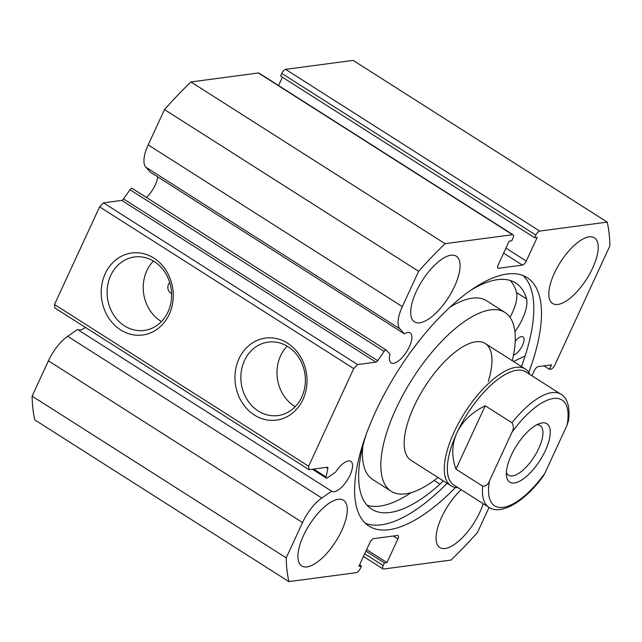 <?xml version="1.0" encoding="UTF-8"?>
<svg xmlns="http://www.w3.org/2000/svg" width="642" height="642" viewBox="0 0 642 642"><rect width="100%" height="100%" fill="white"/><g stroke="black" fill="none" stroke-linecap="round" stroke-linejoin="round"><path stroke-width="0.96" d="M545.315 450.676A34.604 13.851 -57.5 0 1 522.082 479.767A34.604 13.851 -57.5 0 1 506.498 475.947A34.604 13.851 -57.5 0 1 511.313 455.194A34.604 13.851 -57.5 0 1 539.914 423.431A34.604 13.851 -57.5 0 1 545.315 450.676M506.394 472.52A29.412 11.773 122.5 0 0 508.504 475.192A29.412 11.773 122.5 0 0 538.75 448.461A29.412 11.773 122.5 0 0 540.091 425.574A29.412 11.773 122.5 0 0 536.768 424.787M525.854 371.903A67.041 26.836 122.5 0 0 456.919 432.844A67.041 26.836 122.5 0 0 453.862 485.023L488.971 507.365A67.041 26.836 -57.5 0 1 482.696 486.179L455.948 469.158C451.406 456.454 451.727 444.352 456.919 432.844C462.328 421.417 471.766 412.389 485.232 405.768L511.987 422.789A67.041 26.836 -57.5 0 1 560.964 394.252L525.854 371.903M529.979 374.535A69.2 27.702 122.5 0 0 525.341 369.022A69.2 27.702 122.5 0 0 454.183 431.922A69.2 27.702 122.5 0 0 451.029 485.785A69.2 27.702 122.5 0 0 457.987 487.647M482.696 486.179C485.938 486.323 488.217 484.509 489.541 480.73A62.715 25.11 122.5 0 0 503.151 507.381A62.715 25.11 122.5 0 0 544.793 473.379L567.079 425.148A62.715 25.11 122.5 0 0 553.468 398.489A62.715 25.11 122.5 0 0 511.826 432.499C513.801 429.153 513.857 425.919 511.987 422.789M544.793 473.379L542.996 476.468C526.135 499.893 501.948 515.975 488.971 507.365M560.964 394.252C566.164 397.205 570.489 405.166 568.547 420.406L567.079 425.148M489.541 480.73L511.826 432.499M455.948 469.158L485.232 405.768M488.329 381.179A69.2 27.702 122.5 0 0 485.216 343.478A69.2 27.702 122.5 0 0 444.721 361.47A69.2 27.702 122.5 0 0 407.79 422.548A69.2 27.702 122.5 0 0 410.904 460.25L451.029 485.785M512.324 360.732A105.97 42.42 122.5 0 0 504.957 312.469L486.564 300.761A105.97 42.42 122.5 0 0 449.681 307.39M504.957 312.469A105.97 42.42 122.5 0 0 442.956 340.003A105.97 42.42 122.5 0 0 386.396 433.535A105.97 42.42 122.5 0 0 391.171 491.266A105.97 42.42 122.5 0 0 438.013 477.496M362.818 446.383A105.97 42.42 122.5 0 0 372.777 479.558L391.171 491.266M497.686 267.682L498.617 268.276A4.325 1.733 -57.5 0 1 498.031 268.163A4.325 1.733 -57.5 0 1 498.232 264.801L509.162 241.143L511.714 240.806L512.926 238.174A4.325 1.733 122.5 0 0 513.118 234.812A4.325 1.733 122.5 0 0 512.533 234.707L258.413 72.979L190.923 81.951A255.187 102.166 -57.5 0 0 164.504 109.581L148.19 144.883A29.757 11.917 -57.5 0 0 145.814 167.177L150.236 172.104L404.356 333.832A17.735 7.102 -57.5 0 1 407.766 332.508A17.735 7.102 -57.5 0 1 410.174 332.941A17.735 7.102 -57.5 0 1 408.095 349.248A17.735 7.102 -57.5 0 1 393.538 363.3A17.735 7.102 -57.5 0 1 391.13 362.866A17.735 7.102 -57.5 0 1 390.023 354.264L386.323 350.139A2.592 1.035 122.5 0 0 386.235 350.059A2.592 1.035 122.5 0 0 385.882 349.994A2.592 1.035 122.5 0 0 384.125 351.447L377.656 360.676A2.592 1.035 -57.5 0 1 375.907 362.128L121.779 200.4A2.592 1.035 122.5 0 0 123.537 198.94L130.005 189.719A2.592 1.035 -57.5 0 1 131.762 188.266A2.592 1.035 -57.5 0 1 132.116 188.331A2.592 1.035 -57.5 0 1 132.204 188.411L386.131 350.01M146.44 197.447A17.735 7.102 122.5 0 0 157.707 176.863M331.641 491.194L77.521 329.466L67.675 336.288A29.757 11.917 122.5 0 0 48.415 360.828L302.534 522.556A29.757 11.917 -57.5 0 1 321.794 498.023L331.641 491.194A17.735 7.102 122.5 0 0 331.786 491.291A17.735 7.102 122.5 0 0 334.193 491.724A17.735 7.102 122.5 0 0 348.758 477.672A17.735 7.102 122.5 0 0 350.829 461.373A17.735 7.102 122.5 0 0 348.421 460.94A17.735 7.102 122.5 0 0 335.557 472.151L327.308 477.873A2.592 1.035 122.5 0 1 326.313 478.089A2.592 1.035 122.5 0 1 326.112 477.006L327.877 468.411L326.288 467.4M85.362 327.372A17.735 7.102 -57.5 0 1 80.073 329.996A17.735 7.102 -57.5 0 1 77.81 329.651M169.223 314.347A41.377 35.936 82.4 0 1 120.64 329.908A41.377 35.936 82.4 0 1 105.248 273.636A41.377 35.936 82.4 0 1 153.831 258.068A41.377 35.936 82.4 0 1 169.223 314.347M110.721 275.474A37.051 32.18 -97.6 0 0 113.136 314.123A37.051 32.18 -97.6 0 0 144.249 330.429A37.051 32.18 -97.6 0 0 168.003 311.932A37.051 32.18 -97.6 0 0 165.588 273.291A37.051 32.18 -97.6 0 0 134.475 256.977A37.051 32.18 -97.6 0 0 110.721 275.474M302.976 399.468A41.377 35.936 82.4 0 1 254.392 415.029A41.377 35.936 82.4 0 1 239.001 358.75A41.377 35.936 82.4 0 1 287.584 343.189A41.377 35.936 82.4 0 1 302.976 399.468M244.466 360.595A37.051 32.18 -97.6 0 0 246.889 399.244A37.051 32.18 -97.6 0 0 277.994 415.551A37.051 32.18 -97.6 0 0 301.756 397.053A37.051 32.18 -97.6 0 0 299.332 358.405A37.051 32.18 -97.6 0 0 268.228 342.098A37.051 32.18 -97.6 0 0 244.466 360.595M169.761 282.6A6.484 5.634 -97.6 0 0 168.469 284.43A6.484 5.634 -97.6 0 0 171.607 293.643M287.151 346.158A37.051 32.18 -97.6 0 0 280.602 355.788A37.051 32.18 -97.6 0 0 295.2 406.691M153.398 261.037A37.051 32.18 -97.6 0 0 146.849 270.675A37.051 32.18 -97.6 0 0 161.455 321.57M365.378 523.294A147.275 58.96 122.5 0 0 381.292 524.819A147.275 58.96 122.5 0 0 447.121 483.298M528.767 372.384A147.275 58.96 122.5 0 0 527.13 277.617A147.275 58.96 122.5 0 0 507.14 274.014A147.275 58.96 122.5 0 0 386.195 390.705A147.275 58.96 122.5 0 0 368.99 526.111A147.275 58.96 122.5 0 0 388.988 529.714A147.275 58.96 122.5 0 0 455.531 487.463M557.906 304.436A38.929 15.585 122.5 0 0 589.87 273.596A38.929 15.585 122.5 0 0 594.42 237.805A38.929 15.585 122.5 0 0 589.131 236.85A38.929 15.585 122.5 0 0 557.168 267.69A38.929 15.585 122.5 0 0 552.618 303.481A38.929 15.585 122.5 0 0 557.906 304.436M461.213 489.702A38.929 15.585 122.5 0 0 439.248 522.949A38.929 15.585 122.5 0 0 439.842 547.546A38.929 15.585 122.5 0 0 445.131 548.501A38.929 15.585 122.5 0 0 483.201 503.697M419.764 322.814A38.929 15.585 122.5 0 0 451.727 291.974A38.929 15.585 122.5 0 0 456.277 256.182A38.929 15.585 122.5 0 0 450.997 255.227A38.929 15.585 122.5 0 0 419.025 286.067A38.929 15.585 122.5 0 0 414.475 321.859A38.929 15.585 122.5 0 0 419.764 322.814M306.988 566.878A38.929 15.585 122.5 0 0 338.96 536.038A38.929 15.585 122.5 0 0 343.502 500.246A38.929 15.585 122.5 0 0 338.222 499.291A38.929 15.585 122.5 0 0 306.25 530.131A38.929 15.585 122.5 0 0 301.708 565.923A38.929 15.585 122.5 0 0 306.988 566.878M375.907 362.128L357.586 364.56L353.726 368.596L308.617 466.228L309.011 469.695L327.324 467.264A2.592 1.035 -57.5 0 1 327.677 467.328A2.592 1.035 -57.5 0 1 327.877 468.411M302.534 522.556L286.22 557.866A255.187 102.166 122.5 0 0 288.892 581.62L356.382 572.64A4.325 1.733 122.5 0 0 360.242 568.603L361.462 565.979L358.91 566.316L369.84 542.659A4.325 1.733 -57.5 0 1 373.7 538.622L397.502 535.452A4.325 1.733 -57.5 0 1 398.088 535.564A4.325 1.733 -57.5 0 1 397.896 538.927L393.313 536.014M364.704 553.781L383.202 565.554L384.414 562.922L386.965 562.585L397.896 538.927M383.202 565.554A4.325 1.733 122.5 0 0 383.001 568.916A4.325 1.733 122.5 0 0 383.587 569.021L451.077 560.049A255.187 102.166 122.5 0 0 477.496 532.419L489.052 507.413M607.228 222.108L539.737 231.088A4.325 1.733 122.5 0 0 535.877 235.124L281.758 73.397A4.325 1.733 -57.5 0 1 285.618 69.36L353.108 60.38L607.228 222.108A255.187 102.166 122.5 0 1 609.9 245.862L554.8 365.113A4.325 1.733 122.5 0 1 550.94 369.15L549.456 369.343L551.534 364.841L538.148 366.622A4.325 1.733 -57.5 0 0 534.288 370.659L531.921 375.771M505.936 248.117L526.279 261.069L537.21 237.412L534.666 237.749L535.877 235.124M526.279 261.069A4.325 1.733 -57.5 0 1 522.419 265.106L503.617 253.141M498.617 268.276L522.419 265.106M512.533 234.707L445.042 243.679A255.187 102.166 122.5 0 0 418.632 271.309L402.317 306.611A29.757 11.917 122.5 0 0 399.942 328.905L404.356 333.832M258.413 72.979A4.325 1.733 -57.5 0 1 258.999 73.084L513.118 234.812M282.392 77.201L278.548 85.522M281.758 73.397L280.538 76.021L534.666 237.749M288.892 581.62L34.772 419.892A255.187 102.166 -57.5 0 1 32.1 396.138L48.415 360.828M309.011 469.695L54.883 307.967L54.498 304.501L308.617 466.228M353.726 368.596L99.606 206.868L54.498 304.501M99.606 206.868L103.466 202.832L357.586 364.56M121.779 200.4L103.466 202.832M286.22 557.866L32.1 396.138M445.042 243.679L190.923 81.951M164.504 109.581L418.632 271.309M359.608 564.799L361.462 565.979M366.614 549.632L386.965 562.585M365.916 551.149L384.414 562.922M543.959 365.852L549.456 369.343M521.432 366.534A147.275 58.96 122.5 0 0 523.053 275.546M515.213 341.335A10.81 4.325 -57.5 0 1 521.609 336.585A10.81 4.325 -57.5 0 1 523.013 336.849A10.81 4.325 -57.5 0 1 522.042 346.255A10.81 4.325 -57.5 0 1 513.512 355.219M514.916 331.737A31.482 12.607 122.5 0 0 526.617 298.963L516.609 292.551A134.082 53.679 122.5 0 0 510.238 280.474M526.641 298.931A134.082 53.679 122.5 0 0 515.695 282.97A134.082 53.679 122.5 0 0 498.216 279.591A134.082 53.679 122.5 0 0 470.313 290.553M367.144 505.318A134.082 53.679 122.5 0 0 379.157 506.193A134.082 53.679 122.5 0 0 411.016 492.695M366.285 434.233A134.082 53.679 122.5 0 0 371.718 509.202A134.082 53.679 122.5 0 0 389.188 512.581A134.082 53.679 122.5 0 0 439.963 484.172L439.963 484.14A31.482 12.607 122.5 0 0 443.205 480.802M434.128 480.465L439.963 484.172M525.116 355.957L513.496 361.478M509.997 317.325A31.482 12.607 122.5 0 0 516.585 292.583L516.609 292.551M439.963 484.14L434.152 480.449M526.617 298.963L516.585 292.583M285.618 69.36L539.737 231.088M148.19 144.883L402.317 306.611M67.675 336.288L321.794 498.023M313.657 469.077L326.112 477.006M123.537 198.94L377.656 360.676M384.125 351.447L130.005 189.719M145.814 167.177L399.942 328.905M485.216 343.478L525.341 369.022M132.116 188.331L386.235 350.059M383.001 568.916L363.452 556.478M312.421 469.246L326.313 478.089"/></g></svg>
